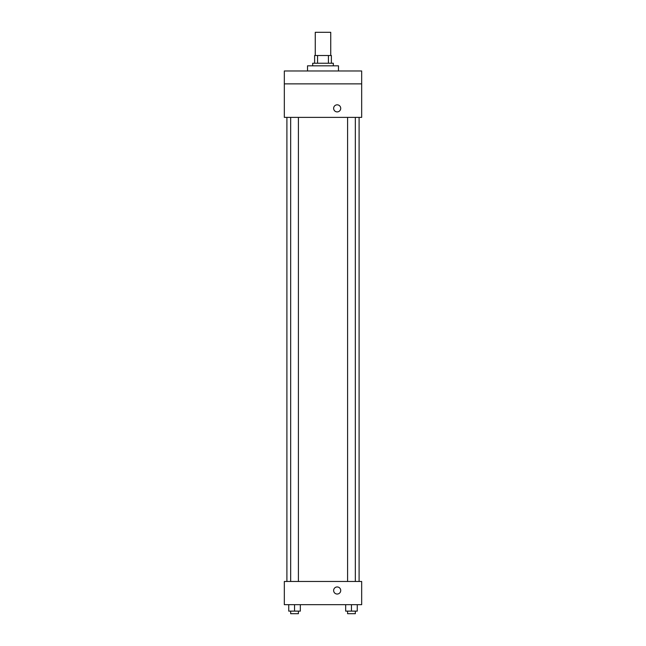 <?xml version="1.0" encoding="UTF-8"?>
<svg xmlns="http://www.w3.org/2000/svg" width="646" height="646" viewBox="0 0 646 646"><rect width="100%" height="100%" fill="white"/><g stroke="black" fill="none" stroke-linecap="round" stroke-linejoin="round"><path stroke-width="0.97" d="M330.736 55.508L330.736 32.3L315.264 32.3L315.264 55.508M317.574 63.235L317.574 55.508L314.618 55.508L314.618 63.235L314.618 55.508M317.574 55.508L331.382 55.508L331.382 63.235M328.426 63.235L328.426 55.508M312.688 65.819L312.688 63.235L333.312 63.235L333.312 65.819M338.472 70.971L338.472 65.819L307.528 65.819L307.528 70.971M284.329 70.971L361.671 70.971L361.671 83.867L284.329 83.867L284.329 70.971M361.671 83.867L361.671 117.386L284.329 117.386L284.329 83.867M337.18 111.903A3.545 3.545 0 0 1 334.111 106.59A3.545 3.545 0 0 1 340.248 106.59A3.545 3.545 0 0 1 337.18 111.903M284.329 581.473L361.671 581.473L361.671 604.672L284.329 604.672L284.329 581.473M337.18 594.037A3.545 3.545 0 0 1 334.111 588.724A3.545 3.545 0 0 1 340.248 588.724A3.545 3.545 0 0 1 337.18 594.037M345.667 604.672L345.667 611.124L357.262 611.124L357.262 604.672L357.262 611.124M351.464 611.124L351.464 604.672M355.332 611.124L355.332 613.7L347.596 613.7L347.596 611.124M288.738 604.672L288.738 611.124L300.333 611.124L300.333 604.672L300.333 611.124M294.536 611.124L294.536 604.672M298.404 611.124L298.404 613.7L290.668 613.7L290.668 611.124M359.095 581.473L359.095 117.386M286.905 581.473L286.905 117.386M347.596 117.386L347.596 581.473M355.332 117.386L355.332 581.473M298.404 581.473L298.404 117.386M290.668 581.473L290.668 117.386"/></g></svg>
